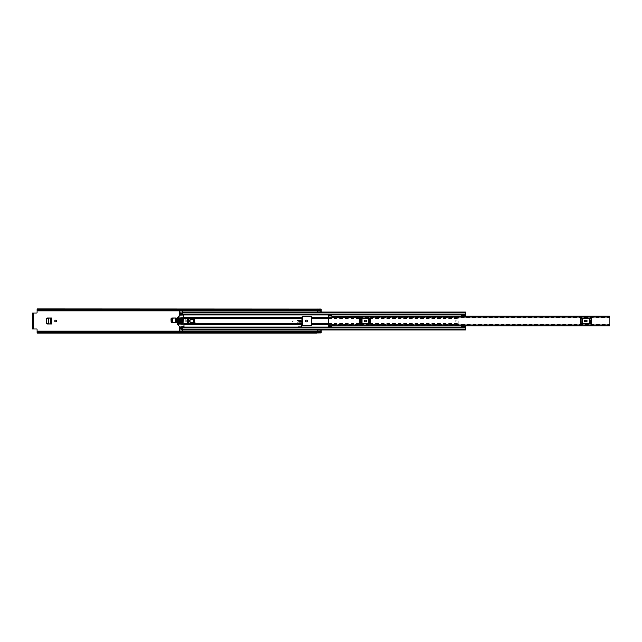 <?xml version="1.0" encoding="UTF-8"?>
<svg xmlns="http://www.w3.org/2000/svg" width="642" height="642" viewBox="0 0 642 642"><rect width="100%" height="100%" fill="white"/><g stroke="black" fill="none" stroke-linecap="round" stroke-linejoin="round"><path stroke-width="0.48" stroke-dasharray="3.21 2.41" d="M180.948 321A0.819 0.819 0 0 0 180.121 320.181A0.819 0.819 0 0 0 179.303 321A0.819 0.819 0 0 0 180.121 321.819A0.819 0.819 0 0 0 180.948 321A0.819 0.819 0 0 0 180.121 320.181A0.819 0.819 0 0 0 179.303 321A0.819 0.819 0 0 0 180.121 321.819A0.819 0.819 0 0 0 180.948 321M47.267 318.047L51.882 318.047L51.882 323.953L47.267 323.953M292.343 321A0.819 0.819 0 0 0 293.161 321.819A0.819 0.819 0 0 0 293.988 321A0.819 0.819 0 0 0 293.161 320.181A0.819 0.819 0 0 0 292.343 321A0.819 0.819 0 0 0 293.161 321.819A0.819 0.819 0 0 0 293.988 321A0.819 0.819 0 0 0 293.161 320.181A0.819 0.819 0 0 0 292.343 321M305.68 321A0.819 0.819 0 0 0 306.499 321.819A0.819 0.819 0 0 0 307.317 321A0.819 0.819 0 0 0 306.499 320.181A0.819 0.819 0 0 0 305.68 321M302.783 321.056L302.783 323.03L302.679 321.024L302.727 321.706L296.981 321.506L297.76 320.783L301.909 320.783L302.679 321.506L302.783 323.849L296.877 323.849L296.941 321.786L302.077 321.786M296.981 321.016L297.655 320.278L302.077 320.302L297.76 320.286L296.981 321.024L296.877 323.849L296.877 321.04L297.655 320.278L296.877 321.04L296.877 323.03L296.981 321.016L297.76 320.334L302.077 320.35M37.156 310.632L37.156 312.309A0.634 0.634 0 0 1 36.522 312.943L32.1 312.943L32.1 329.057L36.522 329.057A0.634 0.634 0 0 1 37.156 329.691L37.156 330.951L321 330.951L321 332.251L321 329.844L321 332.339L321 331.753L317.212 331.753L317.212 330.132L321 330.132M321 309.099L321 330.951L317.212 330.951M297.936 324.764L301.724 324.764L301.724 326.722L297.936 326.722L297.936 324.764L297.936 326.722L301.724 326.722L301.724 324.764M54.915 321A0.819 0.819 0 0 0 55.734 321.819A0.819 0.819 0 0 0 56.56 321A0.819 0.819 0 0 0 55.734 320.181A0.819 0.819 0 0 0 54.915 321M171.655 318.047L176.269 318.047L176.269 322.782L171.655 322.782M301.724 324.82L301.724 325.895L297.936 325.895L297.936 324.82L297.936 325.895L301.724 325.895L301.724 324.82L297.936 324.82M317.148 309.067L317.148 310.511L37.156 310.511L37.156 309.781L321 309.749L321 329.844M321 332.909L321 332.339L37.156 332.339L37.156 331.424L317.148 331.424L37.156 331.368M317.212 332.901L317.212 331.77M37.156 309.661L321 309.749L321 310.576L321 309.661L37.156 309.661L37.156 308.962M321 312.156L321 310.23L317.212 310.247L317.212 309.099M317.212 312.156L317.212 310.23M37.156 310.576L317.148 310.576L37.156 310.576M317.212 310.576L321 310.576L317.212 310.576M37.156 331.408L317.148 331.489L317.148 333.038M37.156 331.489L37.156 332.219L321 332.251L37.156 332.251L37.156 330.951M317.212 331.424L321 331.424L317.212 331.424M37.156 333.038L37.156 332.339M32.919 312.943L32.919 329.057L32.1 329.057M317.212 309.909L321 309.942L317.212 309.909M317.212 311.868L321 311.868M302.679 321.506L302.679 321.016M302.727 321.706L302.783 323.03M302.077 323.849L296.877 323.849L296.893 322.613L302.077 322.958M296.893 322.806L296.941 321.786M301.909 320.783L301.909 320.334M302.719 321.786L302.695 321.321M302.775 322.806L302.783 323.777L296.885 323.777L296.885 322.958M51.071 323.953L51.882 323.953L51.071 323.953M51.071 318.047L51.874 318.047L51.071 318.047M51.882 318.047L50.975 318.047M51.874 323.953L50.678 323.937L50.678 318.063L51.793 318.047L51.793 323.953L50.975 323.953M48.359 323.801L46.834 322.974L46.834 319.026L47.572 318.239L48.359 318.199L48.27 323.809M175.459 322.782L176.269 322.782L175.459 322.782M175.459 318.047L176.261 318.047L175.459 318.047M176.269 318.047L175.362 318.047M176.261 322.782L175.065 322.774L175.065 318.063L176.181 318.047L176.181 322.782L175.362 322.782M172.746 322.637L171.221 321.803L171.229 318.978L172.746 318.199L172.658 322.637M581.267 318.865L580.248 318.865L581.804 318.865L581.267 318.865L581.267 323.135L580.248 323.135L591.531 323.135L580.248 323.135L580.248 318.865L591.531 318.865L591.531 323.135L581.267 323.135M590.512 323.135L590.512 318.865L581.804 318.865L582.671 318.865L582.671 323.135M589.107 323.135L589.107 318.865L590.512 318.865M360.579 318.865L359.56 318.865L361.117 318.865L360.579 318.865L360.579 323.135L359.56 323.135L370.843 323.135L359.56 323.135L359.56 318.865L370.843 318.865L370.843 323.135L360.579 323.135M369.824 323.135L369.824 318.865L361.117 318.865L361.984 318.865L361.984 323.135M368.42 323.135L368.42 318.865L369.824 318.865M331.617 315.126L331.617 316.955L331.617 316.081L328.455 316.065L328.455 316.955L331.778 316.931L331.778 317.509L331.778 317.092L609.9 317.092L609.9 317.509L609.9 316.891L609.9 325.109L609.9 324.491L609.9 324.908L331.778 324.908L331.778 324.491L609.9 324.491M331.617 316.955L328.455 316.891L328.455 325.109L331.617 325.069L331.617 326.553L328.455 326.553L328.455 325.045L331.778 325.069L331.778 324.491M609.9 316.329L609.9 316.931L331.778 316.931L331.778 316.081L609.9 316.691L609.9 316.217L331.778 316.329M331.778 324.908L331.778 325.743L609.9 325.735L331.778 325.783L331.778 325.309L331.778 325.919L331.778 325.069L609.9 325.069L609.9 325.735L609.9 324.908M331.778 316.257L609.9 316.265L331.778 316.257M331.778 317.092L331.778 316.37M609.9 317.092L609.9 316.37M328.455 316.081L328.455 315.126M328.455 325.927L331.617 325.935L331.617 325.069M609.9 325.927L331.778 325.671M331.617 325.919L328.455 325.895L331.617 325.927M331.617 315.447L328.455 315.447M585.576 320.214A0.786 0.786 0 0 0 584.782 321A0.786 0.786 0 0 0 585.576 321.786L586.202 321.786A0.786 0.786 0 0 0 586.997 321A0.786 0.786 0 0 0 586.202 320.214L585.576 320.214M589.107 318.865L582.671 318.865M364.889 320.214A0.786 0.786 0 0 0 364.094 321A0.786 0.786 0 0 0 364.889 321.786L365.515 321.786A0.786 0.786 0 0 0 366.309 321A0.786 0.786 0 0 0 365.515 320.214L364.889 320.214M368.42 318.865L361.984 318.865M455.026 321A0.947 0.947 0 0 1 455.972 320.053A0.947 0.947 0 0 1 456.919 321A0.947 0.947 0 0 1 455.972 321.947A0.947 0.947 0 0 1 455.026 321A0.947 0.947 0 0 1 455.972 320.053A0.947 0.947 0 0 1 456.919 321A0.947 0.947 0 0 1 455.972 321.947A0.947 0.947 0 0 1 455.026 321M179.583 323.367L180.217 323.367L180.057 318.472L179.583 318.633L179.583 324.844L302.077 324.844L302.077 317.052A0.473 0.473 0 0 1 302.551 316.578L311.081 316.578A0.473 0.473 0 0 1 311.555 317.052L311.555 323.022L360.459 323.022L360.459 317.052A0.473 0.473 0 0 1 360.932 316.578L369.463 316.578A0.473 0.473 0 0 1 369.936 317.052L369.936 317.052A0.473 0.473 0 0 0 369.463 316.578L360.932 316.578A0.473 0.473 0 0 0 360.459 317.052L360.459 324.948L360.459 323.022L328.455 323.022M369.936 324.146L458.813 324.146L458.813 324.844L369.936 324.844L369.936 317.156L369.936 324.948A0.473 0.473 0 0 1 369.463 325.422L360.932 325.422A0.473 0.473 0 0 1 360.459 324.948A0.473 0.473 0 0 0 360.932 325.422L369.463 325.422A0.473 0.473 0 0 0 369.936 324.948L458.813 324.948L458.813 317.052L461.341 316.891L461.341 316.073M458.813 324.146L458.813 317.052L461.341 316.891L461.405 315.768M179.583 314.58L179.583 314.09L465.45 314.099L465.45 314.58L182.424 314.58L182.424 312.847L465.45 312.863L179.583 312.863L179.583 312.156L179.583 314.082L465.45 314.099L465.45 312.847L465.45 314.099L465.45 313.489L465.45 314.099L179.583 314.099L179.583 312.847L179.583 314.09L465.45 314.082L465.45 314.965L461.405 314.965L461.405 315.695M179.583 315.31L179.583 326.69M181.477 318.978L185.273 318.978L182.143 318.978L182.143 323.022L179.583 323.022L179.583 314.099L179.583 314.797L179.583 314.099L465.45 314.09L182.424 314.099L465.45 314.09L465.45 314.965L461.405 314.965L465.45 315.062L465.45 315.752L465.45 314.965L461.405 315.062L461.405 315.752L465.45 316.016L465.45 315.326L461.405 315.326M461.341 325.927L461.405 327.035L461.405 326.305L461.405 327.035L465.45 327.035L465.45 329.121L465.45 326.232M461.341 325.109L458.813 324.948L461.341 325.109M302.077 324.844L302.077 324.948A0.473 0.473 0 0 0 302.551 325.422L311.081 325.422A0.473 0.473 0 0 0 311.555 324.948L328.455 324.844M184.005 324.844L179.583 324.844L179.583 327.42M461.405 326.305L465.45 326.248L465.45 327.035L465.45 325.984L465.45 326.722L461.405 326.722L461.405 325.984L461.405 326.938L465.45 326.674L461.405 326.938L465.45 327.035L465.45 329.153L465.45 327.203L465.45 327.901L179.583 327.918L179.583 329.844L179.583 327.918L465.45 327.918L465.45 329.844M311.555 323.022L311.555 324.844M192.536 323.022L193.772 323.022L193.924 322.34L193.772 318.978L192.536 318.978M179.583 318.978L182.143 318.978L182.143 323.022L185.273 323.022L185.273 318.978L190.642 318.978L190.642 323.022L193.772 323.022L193.772 318.978L195.064 318.978M190.642 318.978L302.077 318.978M181.477 323.022L185.273 323.022L185.273 318.978L190.329 318.978M190.642 319.66L190.642 322.34M179.583 310.632L179.583 312.694L465.45 312.357L465.45 312.863L465.45 312.156L465.45 315.326M179.583 312.847L465.45 312.847L182.424 312.847L182.424 313.304L182.424 312.156L182.424 312.79L179.583 312.694M179.583 329.844L465.45 329.643L179.583 329.643L182.424 329.482L182.424 327.42L465.45 327.42L182.424 327.203M465.45 327.901L179.583 327.901L465.45 327.901L179.583 327.91L179.583 329.121L465.45 329.121L179.583 329.153L465.45 329.153L179.583 329.153M179.583 313.489L182.424 313.489M302.077 317.854L179.583 317.854L179.583 317.357L184.005 317.357M302.077 318.777L179.583 318.777L179.583 318.288L184.005 318.288M302.077 323.223L179.583 323.223L179.583 323.712L184.005 323.712M302.077 324.146L179.583 324.146L179.583 324.643L184.005 324.643M179.583 329.306L179.583 331.368M465.45 314.09L465.45 314.58L182.424 314.58M182.424 314.797L179.583 314.797M179.583 328.511L182.424 328.511M461.405 326.674L465.45 326.674M461.405 327.444L461.405 326.232M461.405 314.556L461.405 315.278L465.45 315.278L465.45 315.768M182.424 331.368L179.583 331.585L182.424 331.585L182.424 329.306M179.583 311.362L182.424 311.362L182.424 310.415L179.583 310.415L182.424 310.632M182.424 311.362L182.424 312.694M193.772 322.34L193.073 322.34L193.772 322.34L193.772 319.66L193.17 319.66M193.772 319.66L193.073 319.66L193.17 322.34M193.073 322.34L193.073 319.66M182.143 319.66L182.834 319.66L182.143 319.66L182.143 322.34L182.834 322.34L182.176 322.316L182.176 319.684L182.866 319.684L182.834 322.34L182.143 322.34M187.528 321A0.746 0.746 0 0 1 188.275 320.254A0.746 0.746 0 0 1 189.013 321A0.746 0.746 0 0 1 188.275 321.746A0.746 0.746 0 0 1 187.528 321M189.534 321A1.26 1.26 0 0 0 188.275 319.74A1.26 1.26 0 0 0 187.007 321A1.26 1.26 0 0 0 188.275 322.26A1.26 1.26 0 0 0 189.534 321M178.163 323.809L178.163 321.634L178.797 321.634L178.797 324.403L177.369 323.809L177.369 318.191L178.163 318.191L178.315 320.527L178.797 320.366L178.797 318.191L184.005 318.191L184.005 323.809L178.797 323.809M177.369 323.809L177.465 324.571L180.033 327.003L183.692 327.003L184.005 323.809M178.163 318.191L178.524 317.493L178.797 318.191M184.005 318.191L183.692 314.997L179.808 315.086L177.369 318.191M181.004 321.473L181.477 321.634L181.317 323.528L180.843 323.367L181.004 321.473M181.004 318.472L181.477 318.633L181.317 320.527L180.843 320.366L181.004 318.472M190.329 318.239L192.536 318.713L192.536 319.66L190.329 319.66L190.329 318.239M190.329 323.761L190.329 322.34L192.536 322.34L192.536 323.287L190.329 323.761M182.866 319.684L182.866 322.316L182.176 322.316L182.176 319.684L182.834 319.684M184.005 318.472L189.534 318.472L190.072 317.597L194.43 318.159A0.634 0.634 0 0 1 195.064 318.785L195.064 323.215A0.634 0.634 0 0 1 194.43 323.841L190.072 324.403L189.534 323.528L184.005 323.528M184.005 316.891L178.003 316.891M178.003 325.109L184.005 325.109M33.392 329.057L33.392 312.943M37.156 311.049L317.212 311.049M179.583 330.951L182.424 330.951M179.583 311.049L182.424 311.049M321 332.058L317.212 332.058L321 332.091M317.212 310.335L321 310.335M37.156 310.247L317.148 310.247M37.156 310.503L317.148 310.503M37.156 331.497L317.148 331.497M37.156 331.753L317.148 331.753M317.212 331.665L321 331.665M302.077 323.03L296.877 323.03M297.76 320.783L297.76 320.334M302.077 322.774L296.893 322.774M302.077 321.321L296.965 321.321M302.775 322.613L296.893 322.613M328.455 324.948L609.9 324.948M328.455 317.052L609.9 317.052M331.778 325.63L609.9 325.63M331.617 316.105L328.455 316.105L331.617 316.121M589.308 318.865L589.308 323.135M582.471 323.135L582.471 318.865M368.62 318.865L368.62 323.135M361.783 323.135L361.783 318.865M328.455 318.978L311.555 318.978M369.936 318.978L458.813 318.978L369.936 318.978M369.936 323.022L458.813 323.022L369.936 323.022M328.455 317.156L311.555 317.156M369.936 317.156L458.813 317.156L369.936 317.156M461.405 314.917L179.583 314.917M302.077 317.156L184.005 317.156M461.405 327.083L179.583 327.083M328.455 317.357L360.459 317.357M369.936 317.357L458.813 317.357M328.455 318.288L360.459 318.288M369.936 318.288L458.813 318.288M328.455 324.643L360.459 324.643M369.936 324.643L458.813 324.643M328.455 323.712L360.459 323.712M369.936 323.712L458.813 323.712M311.555 317.854L360.459 317.854M369.936 317.854L458.813 317.854M311.555 318.777L360.459 318.777M369.936 318.777L458.813 318.777M311.555 324.146L360.459 324.146M311.555 323.223L360.459 323.223M369.936 323.223L458.813 323.223M302.077 323.022L195.064 323.022M189.695 318.288L190.329 318.288M190.562 318.288L194.815 318.288M180.217 318.978L180.843 318.978M189.695 323.712L190.329 323.712M190.562 323.712L194.815 323.712M180.217 323.022L180.843 323.022M182.424 312.357L465.45 312.357M179.583 312.879L465.45 312.879L179.583 312.879M182.424 312.879L465.45 312.879M182.424 314.066L465.45 314.066M182.424 329.121L465.45 329.121M182.424 327.934L465.45 327.934M179.583 330.638L182.424 330.638M37.156 309.781L317.148 309.781M37.156 332.219L317.148 332.219M331.778 316.691L609.9 316.691M331.778 325.309L609.9 325.309M331.778 317.509L609.9 317.509M331.778 316.217L609.9 316.217M331.778 325.783L609.9 325.783M328.455 325.109L609.9 325.109M328.455 316.891L609.9 316.891M182.424 312.79L465.45 312.79M182.424 329.21L465.45 329.21M179.583 312.156L182.424 312.156M461.405 314.797L465.45 314.797M179.583 314.187L465.45 314.187M461.405 327.203L465.45 327.203M179.583 327.813L465.45 327.813"/><path stroke-width="0.96" d="M46.569 318.833L46.569 323.167L46.473 318.833L47.364 318.047M47.364 323.953L46.569 323.167M301.909 320.334L302.679 321.016L302.783 323.03L302.077 323.03M170.957 318.833L170.957 321.995L170.86 318.833L171.751 318.047M171.751 322.782L170.957 321.995M56.56 321A0.819 0.819 0 0 0 55.734 320.181A0.819 0.819 0 0 0 54.915 321A0.819 0.819 0 0 0 55.734 321.819A0.819 0.819 0 0 0 56.56 321M307.317 321A0.819 0.819 0 0 0 306.499 320.181A0.819 0.819 0 0 0 305.68 321A0.819 0.819 0 0 0 306.499 321.819A0.819 0.819 0 0 0 307.317 321M170.86 318.833L171.655 318.047L176.269 318.047L176.269 322.782L171.655 322.782L170.86 321.995M46.473 318.833L47.267 318.047L51.882 318.047L51.882 323.953L47.267 323.953L46.473 323.167M302.077 323.849L302.783 323.849L302.783 321.04L302.005 320.262L302.783 321.056M37.156 331.457L317.148 331.457L317.148 332.155L37.156 332.155L37.156 329.691A0.634 0.634 0 0 0 36.522 329.057L33.392 329.057L33.392 312.943L36.522 312.943A0.634 0.634 0 0 0 37.156 312.309L37.156 310.592L317.148 310.632L37.156 310.543L37.156 309.845L317.148 309.845L317.148 310.543M321 312.156L321 309.067L317.212 309.091L317.212 312.156L321 312.156M317.148 331.753L317.212 329.844L321 329.844L321 332.909L317.148 332.933M317.212 309.091L37.156 308.962L37.156 309.845M317.148 308.962L317.148 309.845M317.148 332.155L317.148 333.038L37.156 333.038L37.156 332.155M317.148 331.368L37.156 331.368L317.148 331.457M317.148 310.632L37.156 310.543M33.392 312.943L32.1 312.943L32.919 312.943L32.919 313.577L32.1 313.577L32.1 312.943M32.919 329.057L32.1 329.057L32.1 328.423L33.392 329.057M32.1 328.423L32.1 313.577M32.919 328.423L32.919 313.577M317.212 332.901L321 332.901L317.212 332.909L317.212 331.77M302.077 321.786L302.719 321.786L302.077 321.321M302.719 321.786L302.695 321.321M51.055 323.953L50.975 318.047L48.359 318.183L51.055 318.047M50.822 323.945L48.383 323.817L48.383 318.183L48.27 323.809L50.678 323.937M48.383 318.183L46.665 318.978L46.665 322.974L48.383 323.817M175.443 322.782L175.362 318.047L172.746 318.183L175.443 318.047M175.21 322.774L172.77 322.645L172.77 318.183L172.658 322.637L175.065 322.774M172.77 318.183L171.053 318.978L171.053 321.803L172.77 322.645M609.9 316.329L609.9 325.927L328.455 325.927L328.455 326.874L331.617 326.874L331.617 325.927L328.455 325.919L328.455 324.948L609.9 324.948M328.455 315.736L328.455 315.126L331.617 315.126L331.617 315.736L328.455 315.736L328.455 324.948M609.9 316.073L331.778 316.081M585.576 320.214A0.786 0.786 0 0 0 584.782 321A0.786 0.786 0 0 0 585.576 321.786L586.202 321.786A0.786 0.786 0 0 0 586.997 321A0.786 0.786 0 0 0 586.202 320.214L585.576 320.214M580.248 318.865L580.737 318.865L580.737 323.135L580.248 323.135L580.248 318.865M591.041 323.135L591.041 318.865L591.531 318.865L591.531 323.135L581.941 323.135L581.941 318.865L580.737 318.865M581.941 318.865L582.671 318.865L582.671 323.135M589.107 323.135L589.107 318.865L582.671 318.865M589.107 318.865L589.837 318.865L589.837 323.135M591.041 318.865L589.837 318.865M581.941 323.135L580.737 323.135M364.889 320.214A0.786 0.786 0 0 0 364.094 321A0.786 0.786 0 0 0 364.889 321.786L365.515 321.786A0.786 0.786 0 0 0 366.309 321A0.786 0.786 0 0 0 365.515 320.214L364.889 320.214M359.56 318.865L360.05 318.865L360.05 323.135L359.56 323.135L359.56 318.865M370.354 323.135L370.354 318.865L370.843 318.865L370.843 323.135L361.253 323.135L361.253 318.865L360.05 318.865M361.253 318.865L361.984 318.865L361.984 323.135M368.42 323.135L368.42 318.865L361.984 318.865M368.42 318.865L369.15 318.865L369.15 323.135M370.354 318.865L369.15 318.865M361.253 323.135L360.05 323.135M311.555 318.978L311.555 324.948A0.473 0.473 0 0 1 311.081 325.422L302.551 325.422A0.473 0.473 0 0 1 302.077 324.948L302.077 317.052A0.473 0.473 0 0 1 302.551 316.578L311.081 316.578A0.473 0.473 0 0 1 311.555 317.052L311.555 318.978L328.455 318.978M182.424 314.235L179.583 314.235L179.583 315.31M179.583 326.69L179.583 327.765L182.424 327.765M192.536 318.978L190.642 318.978L190.642 319.66M190.642 322.34L190.642 323.022L192.536 323.022M180.217 323.022L179.583 323.367L180.217 323.367L180.217 318.633L179.744 318.472L179.583 323.367M179.583 314.58L182.424 314.58L182.424 310.728L179.583 310.632M182.424 329.643L182.424 327.203L461.405 327.203L465.45 327.444L465.45 329.844L182.424 329.844L465.45 329.844M182.424 314.243L179.583 314.243L179.583 310.728M179.583 331.368L179.583 327.757L182.424 327.757M465.45 312.357L465.45 316.016L461.405 316.016L461.405 314.556L465.45 314.556M465.45 312.156L182.424 312.156L465.45 312.156M179.583 314.797L465.45 314.765M179.583 327.203L182.424 327.203L179.583 327.203M465.45 327.235L461.405 327.235L461.405 325.984L465.45 325.984L465.45 327.444M461.405 325.984L465.45 325.984M461.405 326.465L465.45 326.465M465.45 315.535L461.405 315.535M179.583 331.272L182.424 331.272L182.424 329.844M193.17 322.34L193.772 322.34L193.772 319.66L193.17 319.66M182.866 319.684L182.143 319.66L182.143 322.34L182.834 322.34L182.866 319.684L182.866 322.316M189.013 321A0.746 0.746 0 0 0 188.275 320.254A0.746 0.746 0 0 0 187.528 321A0.746 0.746 0 0 0 188.275 321.746A0.746 0.746 0 0 0 189.013 321M189.534 321A1.26 1.26 0 0 0 188.275 319.74A1.26 1.26 0 0 0 187.007 321A1.26 1.26 0 0 0 188.275 322.26A1.26 1.26 0 0 0 189.534 321M178.636 321.473L178.163 321.634L178.524 324.507L178.636 321.473M180.033 327.003L177.369 324.346L177.369 317.654L179.808 315.086L183.692 314.997L184.005 326.69L180.033 327.003M178.315 320.527L178.797 320.366L178.524 317.493L178.315 320.527M181.317 321.473L180.843 321.634L181.004 323.528L181.477 323.367L181.317 321.473M181.317 318.472L180.843 318.633L181.004 320.527L181.477 320.366L181.317 318.472M184.005 323.528L189.534 323.528L190.072 324.403L193.17 323.841L193.17 318.159L190.072 317.597L189.534 318.472L184.005 318.472M194.678 323.793L194.678 318.207L195.064 323.215L194.678 323.793L193.17 323.841M194.678 318.207L193.17 318.159M190.329 318.239L190.329 319.66L192.536 319.66L192.536 318.713L190.329 318.239M190.329 323.761L192.536 323.287L192.536 322.34L190.329 322.34L190.329 323.761M37.156 330.951L179.583 330.951M182.424 330.951L317.212 330.951M37.156 311.049L179.583 311.049M182.424 311.049L317.212 311.049M317.212 331.376L321 331.376M317.212 310.624L321 310.624M302.077 322.958L302.783 322.958M302.775 322.774L302.077 322.774M51.071 318.047L51.071 323.953M50.798 318.063L50.798 323.937M175.459 318.047L175.459 322.782M175.186 318.063L175.186 322.774M328.455 317.052L609.9 317.052M331.617 326.264L328.455 326.264M311.555 323.022L328.455 323.022M311.555 317.156L328.455 317.156M179.583 314.917L461.405 314.917M184.005 317.156L302.077 317.156M311.555 324.844L328.455 324.844M184.005 324.844L302.077 324.844M179.583 327.083L461.405 327.083M311.555 317.357L328.455 317.357M311.555 318.288L328.455 318.288M311.555 324.643L328.455 324.643M311.555 323.712L328.455 323.712M195.064 323.022L302.077 323.022M195.064 318.978L302.077 318.978M184.005 317.357L302.077 317.357M184.005 318.288L189.695 318.288M194.815 318.288L302.077 318.288M179.583 318.978L180.217 318.978M180.843 318.978L181.477 318.978M184.005 324.643L302.077 324.643M184.005 323.712L189.695 323.712M194.815 323.712L302.077 323.712M180.843 323.022L181.477 323.022M182.424 312.879L465.45 312.879M182.424 314.066L465.45 314.066M182.424 329.121L465.45 329.121M182.424 327.934L465.45 327.934M179.583 327.42L182.424 327.42M461.405 326.232L465.45 326.232M465.45 315.768L461.405 315.768M182.424 328.07L179.583 328.07M179.583 313.93L182.424 313.93M461.405 316.016L465.45 316.016"/></g></svg>
